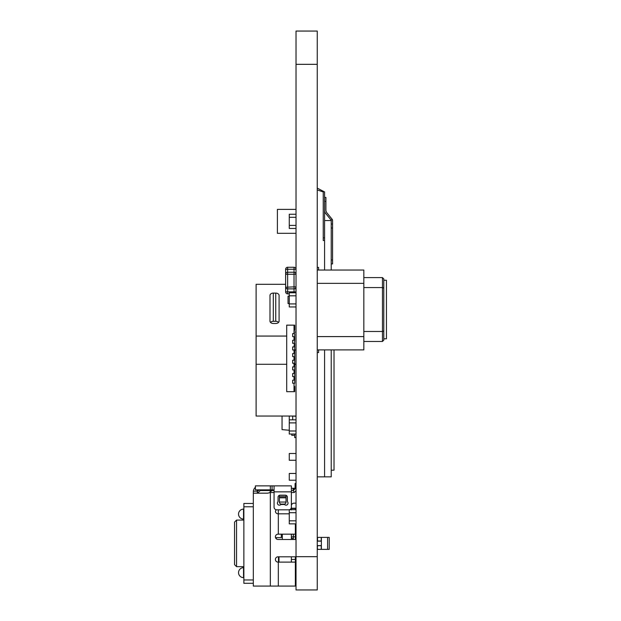 <?xml version="1.0" encoding="UTF-8"?>
<svg xmlns="http://www.w3.org/2000/svg" width="621" height="621" viewBox="0 0 621 621"><rect width="100%" height="100%" fill="white"/><g stroke="black" fill="none" stroke-linecap="round" stroke-linejoin="round"><path stroke-width="0.93" d="M296.023 64.328L317.253 64.328L317.253 31.066L296.023 31.05L317.253 31.066L296.023 31.066L296.023 589.539M317.253 64.328L317.253 589.95L296.023 589.95L317.253 589.95L317.253 589.539M295.425 524.015L295.425 524.015A1.327 1.327 0 0 1 295.363 524.427A1.327 1.327 0 0 0 295.425 524.015A1.327 1.327 0 0 1 295.363 524.427A1.327 1.327 0 0 0 295.425 524.015A1.327 1.327 0 0 1 295.363 524.427M296.023 434.04L289.27 434.04L289.27 422.885L296.023 422.885L289.27 422.885L289.27 419.843L296.023 419.843M289.27 430.997L296.023 430.997L289.27 430.997M321.383 537.39L321.383 541.046L321.251 537.39L321.251 541.046L317.525 541.046L317.525 537.39L327.585 537.39L327.585 549.368L321.251 549.368L321.251 545.704L321.251 549.368L317.525 549.368L317.253 545.704M321.383 549.368L321.383 545.704L317.525 545.704L317.253 548.7M317.253 545.603L321.383 545.603L317.253 545.743M317.253 541.015L321.383 541.015L321.383 545.603M317.253 541.147L321.383 541.147M317.253 541.046L317.525 538.058M327.585 537.39L329.231 537.39L327.585 537.39M327.585 549.368L329.231 549.368L329.231 537.39M317.253 476.843L324.573 476.843L324.573 349.895L324.573 476.843L331.226 476.843L331.226 349.895M324.573 211.124L325.194 212.832L331.047 220.02L332.398 219.593L332.561 220.502L332.561 263.933L331.226 263.933M332.561 224.01L331.226 224.01M331.047 220.02L331.226 220.991M324.573 197.4L325.909 197.4L325.909 210.635L326.53 212.351L332.398 219.593M331.226 270.05L331.226 220.548L324.573 220.548L324.573 270.05M331.226 470.19L334.02 470.19L334.02 349.895M317.253 189.941L323.246 191.943L323.246 237.851L324.573 237.851M324.573 240.513L323.246 240.513L323.246 237.851M317.253 188.124L324.573 191.943L324.573 220.548M289.27 460.262L296.023 460.262L289.27 460.262L289.27 453.501L296.023 453.501M285.644 277.354L285.644 269.258A1.995 1.995 -135 0 1 287.639 267.263L294.028 267.263A1.995 1.995 -135 0 1 296.023 269.25L287.639 269.258L287.639 272.246L294.028 272.246A1.995 1.995 0 0 1 296.023 274.241A1.995 1.995 0 0 0 294.028 272.246L294.028 267.263L287.639 267.263A1.995 1.995 -74.7 0 0 285.644 269.258L285.644 273.915L285.644 269.258L287.639 269.258L287.639 267.263M289.27 293.873L287.639 293.873A1.995 1.995 -135 0 1 285.644 291.878L285.644 287.22L285.644 291.878A1.995 1.995 -135 0 0 287.639 293.873L289.27 293.873L287.639 293.873A1.995 1.995 -135 0 1 285.644 291.878A1.995 1.995 -135 0 0 287.639 293.873L289.27 293.873M285.621 280.087L285.644 287.22L294.028 286.886L294.028 274.249L287.639 274.249L287.639 288.881A1.995 1.995 0 0 1 285.644 286.886L285.644 286.886A1.995 1.995 0 0 0 287.639 288.881L287.639 291.878L285.644 291.878M287.639 272.246L287.639 274.249L285.644 274.249A1.995 1.995 0 0 1 287.639 272.246A1.995 1.995 0 0 0 285.644 274.249L285.644 274.699M296.023 291.886A1.995 1.995 -135 0 1 295.821 292.763A1.995 1.995 -135 0 0 296.023 291.886L294.028 291.878L294.028 288.881L287.639 288.881M285.621 277.354L285.621 281.484M285.621 279.295L285.644 279.947M285.644 284.309L285.644 287.22L285.644 283.673L285.644 284.309L256.108 284.309L256.108 336.062L286.708 336.062M285.621 277.587L285.621 279.52M285.621 283.541L285.621 284.309M234.552 564.668L236.547 566.663L236.547 520.087L234.552 522.082L234.552 564.668L234.552 522.082M243.867 566.663L236.547 566.663M253.314 503.452L243.867 503.452L243.867 583.298L253.314 583.298M295.759 509.662L295.363 508.778M295.363 577.972L295.759 577.972L295.759 568.657L295.363 568.657M289.27 296.147L288.043 296.147L288.043 303.576L289.27 303.576M296.023 286.894A1.995 1.995 0 0 1 294.028 288.881A1.995 1.995 0 0 0 296.023 286.894L294.028 286.886L294.028 288.881M285.621 274.699L285.644 278.115M296.023 214.253L289.27 214.253L289.27 217.296L296.023 217.296L289.27 217.296L289.27 228.45L296.023 228.45M289.27 225.407L296.023 225.407L289.27 225.407M287.709 502.063A1.995 1.995 0 0 1 284.946 504.826A1.995 1.995 0 0 0 283.836 504.5L281.6 504.5A1.995 1.995 0 0 0 280.498 504.826A1.995 1.995 0 0 1 277.727 502.063A1.995 1.995 0 0 0 278.061 500.961L278.061 497.18A1.995 1.995 0 0 1 280.055 495.185L285.381 495.185A1.995 1.995 0 0 1 287.376 497.18L287.376 500.961A1.995 1.995 0 0 0 287.709 502.063M259.182 489.86A1.995 1.995 0 0 1 259.299 489.86L257.42 491.188L257.304 493.183L267.682 493.183L253.314 493.183L253.345 491.188A5.985 5.985 0 0 1 255.402 487.306M253.314 522.463L253.314 515.81L253.314 522.463M295.363 556.796L295.363 586.069L270.345 586.069L270.345 492.523L267.682 493.183M253.314 586.069L253.314 493.183L253.314 586.069L270.345 586.069M281.313 534.169L281.313 537.631L275.522 537.631M293.764 490.124L293.764 488.261L295.091 488.261L295.091 488.797L295.091 483.495L296.023 483.495M293.764 488.261L291.365 488.261M295.363 536.831L293.368 536.831L293.368 539.494L295.363 539.494L278.061 539.494A2.663 2.663 0 0 1 275.398 536.831A2.663 2.663 0 0 1 278.061 534.169L295.324 534.169L295.363 539.494A1.995 1.995 0 0 1 296.023 539.61M278.464 562.114L278.464 556.796M273.069 489.86L274.071 490.862L273.069 489.86L255.441 489.86L255.402 485.87L291.365 485.87L291.365 507.155A2.663 2.663 0 0 1 289.603 509.662M291.365 534.169L291.365 536.831L293.368 536.831L293.291 534.169M295.363 508.226L291.505 508.49L295.363 508.49L295.363 509.662M291.505 508.226L291.365 509.934M289.27 509.763A2.663 2.663 0 0 1 288.711 509.818L276.733 509.818A2.663 2.663 0 0 1 274.071 507.155L274.071 491.855L291.365 491.855M296.023 490.683L294.191 492.523L293.368 490.528L295.363 488.525L296.023 488.525M279.396 496.699L279.396 502.102A1.995 1.995 0 0 0 281.391 504.097L284.053 504.097A1.995 1.995 0 0 0 286.048 502.102L286.048 496.699L279.396 496.699L279.396 495.294L286.017 495.286M286.048 496.699L286.048 495.294M273.069 485.87L291.365 485.87M291.148 508.226L296.023 508.226L296.023 503.165L294.028 503.165A2.663 2.663 0 0 0 291.365 505.828M289.27 513.815L278.061 513.815A2.663 2.663 0 0 1 275.421 511.487A2.663 2.663 0 0 1 276.337 509.787M291.365 536.831L291.365 539.494L282.322 539.494L282.322 534.169M257.42 491.188L257.304 489.86M270.345 491.374L270.345 490.528L274.047 490.528L272.293 490.528L269.988 491.855M293.368 490.528L291.365 490.528M291.102 508.32L291.102 509.662M270.345 490.528L260.23 490.528L257.568 493.183M294.191 492.523L291.365 492.523M274.071 492.523L270.345 492.523M295.363 562.114L278.061 562.114A2.663 2.663 0 0 1 275.398 559.451A2.663 2.663 0 0 1 278.061 556.796L296.023 556.796M274.071 486.127L274.071 491.855M291.365 537.499L293.368 539.494M291.365 556.796L291.365 559.451L295.363 559.451M291.365 562.114L291.365 559.451M295.363 523.86L295.363 534.394M293.096 490.528L293.096 488.261M278.992 562.114L278.992 556.796L278.992 562.114M289.27 480.219L296.023 480.219L289.27 480.219L289.27 473.458L296.023 473.458M296.023 523.86L289.27 523.86L289.27 512.705L296.023 512.705L289.27 512.705L289.27 509.662L296.023 509.662M289.27 520.817L296.023 520.817L289.27 520.817M383.794 280.257L386.448 280.257L386.448 338.802L383.794 338.802M383.794 330.931L383.794 340.137L382.458 341.465L382.458 331.482L383.794 330.931L383.794 288.121L382.458 287.57L382.458 331.482L363.828 331.482M383.794 288.121L383.794 278.922L382.458 277.595L382.458 287.57L363.828 287.57M363.828 341.465L382.458 341.465M363.828 277.595L382.458 277.595M317.253 349.895L363.828 349.895L363.828 336.59L317.253 336.59M317.253 283.362L363.828 283.362L363.828 336.59M317.253 270.05L363.828 270.05L363.828 283.362M318.589 349.895L318.589 352.557L317.253 352.557M317.253 267.395L318.589 267.395L318.589 270.05M282.05 416.039L282.05 429.631L289.27 430.26M294.354 434.04A0.668 0.668 0 0 1 294.696 434.622L294.696 437.588L296.023 437.588M289.27 416.039L289.27 419.843M270.515 322.408A3.33 2.352 180 0 1 273.31 321.321L275.755 321.321A3.33 2.352 180 0 1 278.557 322.408M275.755 293.096A3.33 2.352 180 0 1 279.085 295.449L279.085 321.142A3.33 2.352 180 0 1 275.755 323.494L273.31 323.494A3.33 2.352 180 0 1 269.988 321.142L269.988 295.449A3.33 2.352 180 0 1 273.31 293.096L275.755 293.096L275.755 321.321M286.708 364.286L256.108 364.286L256.108 336.062M296.023 364.286L294.696 364.286M296.023 416.039L256.108 416.039L256.108 364.286M296.023 416.303L292.701 416.039M292.701 419.843L292.701 416.303M296.023 364.17L294.696 364.17M296.023 332.064L294.028 332.064M296.023 350.05L294.696 350.05M291.769 434.04L291.769 435.329L294.696 435.329M296.023 233.317L277.393 233.317L277.393 209.378L296.023 209.378M296.023 292.763L289.27 292.763L289.27 295.806L296.023 295.806L289.27 295.806L289.27 306.96L296.023 306.96M289.27 303.917L296.023 303.917L289.27 303.917M294.696 336.652L292.67 336.652L292.67 333.593L294.696 333.593L294.696 340.246L292.67 340.246L294.028 340.246L294.028 336.652L294.696 336.652L292.67 336.652L292.67 333.593L294.028 333.593L294.028 325.148L294.696 325.148L294.696 330.465L294.028 330.465L294.696 330.465M294.028 325.148L286.708 325.148L286.708 391.68L294.028 391.68L294.028 383.227L294.696 383.227L292.67 383.227L292.67 380.168L294.028 380.168L294.028 376.574L294.696 376.574L292.67 376.574L292.67 373.516L294.028 373.516L294.028 369.922L294.696 369.922L292.67 369.922L292.67 366.864L294.028 366.864L294.028 363.269L294.696 363.269L292.67 363.269L292.67 360.211L294.028 360.211L294.028 356.617L294.696 356.617L292.67 356.617L292.67 353.551L294.028 353.551L294.028 349.965L294.696 349.965L292.67 349.965L292.67 346.898L294.028 346.898L294.696 340.246M294.028 343.304L292.67 343.304L292.67 340.246L292.67 343.304L294.696 343.304L294.696 346.898L292.67 346.898L292.67 349.965L294.028 349.965M294.028 356.617L292.67 356.617L292.67 353.551L294.696 353.551L294.696 346.898M294.028 363.269L292.67 363.269L292.67 360.211L294.696 360.211L294.696 353.551M294.696 391.68L292.67 391.68L294.696 391.68L292.67 391.68L294.696 391.68L292.67 391.68L294.696 391.68L292.67 391.68L294.696 391.68L294.696 386.355L294.028 386.355M294.028 369.922L292.67 369.922L292.67 366.864L294.696 366.864L294.696 360.211M294.028 376.574L292.67 376.574L292.67 373.516L294.696 373.516L294.696 366.864M294.028 383.227L292.67 383.227L292.67 380.168L294.696 380.168L294.696 373.516M294.696 383.227L294.696 380.168M292.67 391.68L294.028 391.68L292.67 391.68M296.023 556.68L317.253 556.68M332.561 259.943L331.226 259.943M332.561 228L331.226 228M325.909 201.39L324.573 201.39M285.644 273.915L285.644 274.653M287.639 293.873L287.639 291.878L294.028 291.878L294.028 292.763M243.533 577.639L243.533 567.656A4.991 4.991 0 0 0 238.542 572.647A4.991 4.991 0 0 0 243.533 577.639M243.533 519.086L243.533 509.111A4.991 4.991 0 0 0 238.542 514.103A4.991 4.991 0 0 0 243.533 519.086M253.314 579.967L243.867 579.967M243.867 506.783L253.314 506.783M294.028 272.246L294.028 274.249L296.023 274.249M296.023 291.032L295.829 287.756M276.329 537.631L276.329 538.857M253.345 491.188L257.304 491.188L257.304 491.855M270.345 489.86L270.345 485.87M279.396 497.817L286.048 497.817M286.048 502.055L279.396 502.055M278.324 509.818L278.324 534.169M278.324 586.069L278.324 562.114M272.076 489.86L272.076 485.87M273.31 293.096L273.31 321.321M294.028 328.936L294.696 328.936M294.028 387.884L294.696 387.884M243.867 520.087L236.547 520.087M255.402 489.86L255.402 485.87"/></g></svg>
